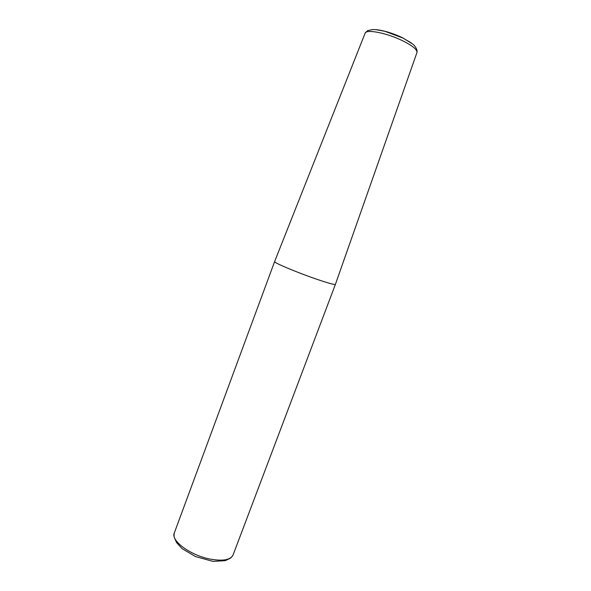 <?xml version="1.0" encoding="UTF-8"?>
<svg xmlns="http://www.w3.org/2000/svg" width="591" height="591" viewBox="0 0 591 591"><rect width="100%" height="100%" fill="white"/><g stroke="black" fill="none" stroke-linecap="round" stroke-linejoin="round"><path stroke-width="0.89" d="M274.616 261.584L274.601 261.614C273.434 262.507 295.463 271.853 314.744 278.546C327.554 282.963 334.44 284.899 335.407 284.352L335.422 284.323M233.068 554.979C231.857 556.958 230.712 558.163 229.618 558.591L225.201 560.674L212.952 561.384L195.414 556.53L182.065 548.625L176.524 542.516L174.485 537.854C173.983 536.953 173.917 535.335 174.293 533.001C170.585 540.455 189.851 555.052 209.495 558.96C222.622 561.398 230.483 560.076 233.068 554.979L335.415 284.337M365.105 33.236L365.142 33.14C366.125 29.011 386.351 32.874 401.969 40.447C412.333 45.559 417.335 49.585 416.965 52.518L416.936 52.614M375.839 29.653C383.419 30.377 392.077 32.956 401.806 37.403L411.181 42.87M174.293 533.001L274.608 261.606M335.407 284.352L416.965 52.518C417.83 49.541 414.387 45.197 412.924 44.236L403.335 38.208L384.904 31.308C378.277 29.964 374.199 29.38 372.677 29.55L367.528 30.666L365.142 33.14L274.601 261.614"/></g></svg>
